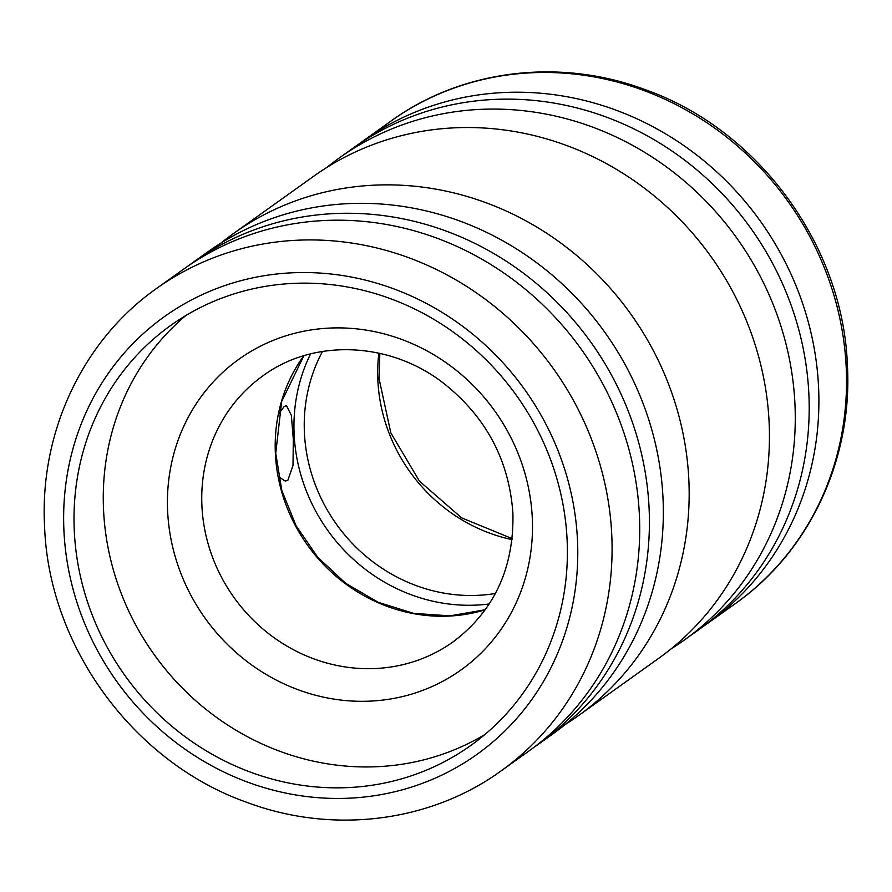 <?xml version="1.0" encoding="UTF-8"?>
<svg xmlns="http://www.w3.org/2000/svg" width="892" height="892" viewBox="0 0 892 892"><rect width="100%" height="100%" fill="white"/><g stroke="black" fill="none" stroke-linecap="round" stroke-linejoin="round"><path stroke-width="1.34" d="M702.985 626.619A296.412 276.397 -125.5 0 0 707.869 623.207A296.412 276.397 -125.5 0 0 801.551 300.314A296.412 276.397 -125.5 0 0 521.419 92.244A296.412 276.397 -125.5 0 0 363.312 140.802A296.412 276.397 -125.5 0 0 358.506 144.326M310.583 353.879A171.755 160.159 -125.5 0 0 294.148 434.66A171.755 160.159 -125.5 0 0 466.315 605.255A171.755 160.159 -125.5 0 0 489.217 603.973M333.039 787.814A258.1 240.684 -125.5 0 0 470.72 745.522A258.1 240.684 -125.5 0 0 552.293 464.353A258.1 240.684 -125.5 0 0 308.364 283.177A258.1 240.684 -125.5 0 0 170.684 325.457A258.1 240.684 -125.5 0 0 89.111 606.627A258.1 240.684 -125.5 0 0 333.039 787.814M185.737 315.601A258.1 240.684 -125.5 0 0 121.713 594.73A258.1 240.684 -125.5 0 0 362.297 766.919A258.1 240.684 -125.5 0 0 484.925 734.495M501.059 770.933L528.688 751.198A296.412 276.397 -125.5 0 0 622.371 428.294A296.412 276.397 -125.5 0 0 342.238 220.224A296.412 276.397 -125.5 0 0 184.131 268.793L156.49 288.529C82.443 340.543 39.304 432.91 44.6 526.849C48.893 647.068 134.135 762.928 247.485 802.588C332.749 834.354 430.1 822.391 501.059 770.933A296.412 276.397 -125.5 0 0 611.734 534.375A296.412 276.397 -125.5 0 0 314.608 239.959A296.412 276.397 -125.5 0 0 156.49 288.529M533.494 747.674A296.412 276.397 -125.5 0 0 538.389 744.263L552.315 734.317A296.412 276.397 -125.5 0 0 645.998 411.424A296.412 276.397 -125.5 0 0 365.865 203.354A296.412 276.397 -125.5 0 0 207.758 251.912L193.832 261.858A296.412 276.397 -125.5 0 0 189.015 265.381M538.389 744.263A296.412 276.397 -125.5 0 0 632.071 421.37A296.412 276.397 -125.5 0 0 351.939 213.3A296.412 276.397 -125.5 0 0 193.832 261.858M671.052 648.908A296.412 276.397 -125.5 0 0 684.242 640.088L698.168 630.142A296.412 276.397 -125.5 0 0 791.851 307.249A296.412 276.397 -125.5 0 0 511.718 99.168A296.412 276.397 -125.5 0 0 353.611 147.738L339.685 157.683A296.412 276.397 -125.5 0 0 327.063 167.306M684.242 640.088A296.412 276.397 -125.5 0 0 777.924 317.184A296.412 276.397 -125.5 0 0 497.792 109.114A296.412 276.397 -125.5 0 0 339.685 157.683M564.937 724.694A296.412 276.397 -125.5 0 0 578.139 715.875L658.419 658.53A296.412 276.397 -125.5 0 0 752.101 335.637A296.412 276.397 -125.5 0 0 471.968 127.567A296.412 276.397 -125.5 0 0 313.861 176.125L233.581 233.47A296.412 276.397 -125.5 0 0 220.948 243.092M578.139 715.875A296.412 276.397 -125.5 0 0 671.821 392.982A296.412 276.397 -125.5 0 0 391.688 184.9A296.412 276.397 -125.5 0 0 233.581 233.47M278.639 413.955L284.247 406.462L286.477 405.626L291.35 415.315L293.312 439.366L293.011 465.479L287.86 480.286L285.239 481.111L278.549 476.596M390.941 121.067C461.9 69.609 559.251 57.646 644.515 89.412C757.865 129.072 843.107 244.932 847.4 365.151C852.696 459.079 809.557 551.457 735.51 603.471A296.412 276.397 -125.5 0 0 846.185 366.913A296.412 276.397 -125.5 0 0 549.048 72.508A296.412 276.397 -125.5 0 0 390.941 121.067L363.312 140.802M378.855 353.154A163.515 152.476 -125.5 0 0 377.873 380.605A163.515 152.476 -125.5 0 0 512.041 539.627M322.514 351.437A163.515 152.476 -125.5 0 0 304.428 433.066A163.515 152.476 -125.5 0 0 468.345 595.477A163.515 152.476 -125.5 0 0 495.394 593.481M303.793 355.752A163.515 152.476 -125.5 0 0 275.383 453.816A163.515 152.476 -125.5 0 0 439.288 616.227A163.515 152.476 -125.5 0 0 485.248 609.793M365.854 668.677A163.515 152.476 -125.5 0 0 453.069 641.894C494.112 610.987 514.06 568.081 512.911 513.168C509.009 459.425 485.371 415.705 442.008 382.032C387.897 341.045 312.624 339.116 262.995 375.777A163.515 152.476 -125.5 0 0 201.938 506.266A163.515 152.476 -125.5 0 0 365.854 668.677M532.268 517.594A190.966 178.077 -125.5 0 0 340.833 327.91A190.966 178.077 -125.5 0 0 167.651 511.607A190.966 178.077 -125.5 0 0 359.086 701.29A190.966 178.077 -125.5 0 0 532.268 517.594M307.84 272.573A268.949 250.797 -125.5 0 0 63.956 531.275A268.949 250.797 -125.5 0 0 333.563 798.418A268.949 250.797 -125.5 0 0 577.458 539.705A268.949 250.797 -125.5 0 0 307.84 272.573M379.836 353.377L379.089 378.832L390.83 432.888L419.485 481.178L461.643 517.873L512.164 538.623M303.882 355.73L281.682 401.467L275.74 453.281L281.805 490.433L296.066 525.734L317.742 557.266L345.628 583.257L378.197 602.301L413.632 613.361L449.992 615.87L485.293 609.715M735.51 603.471L707.869 623.207"/></g></svg>

